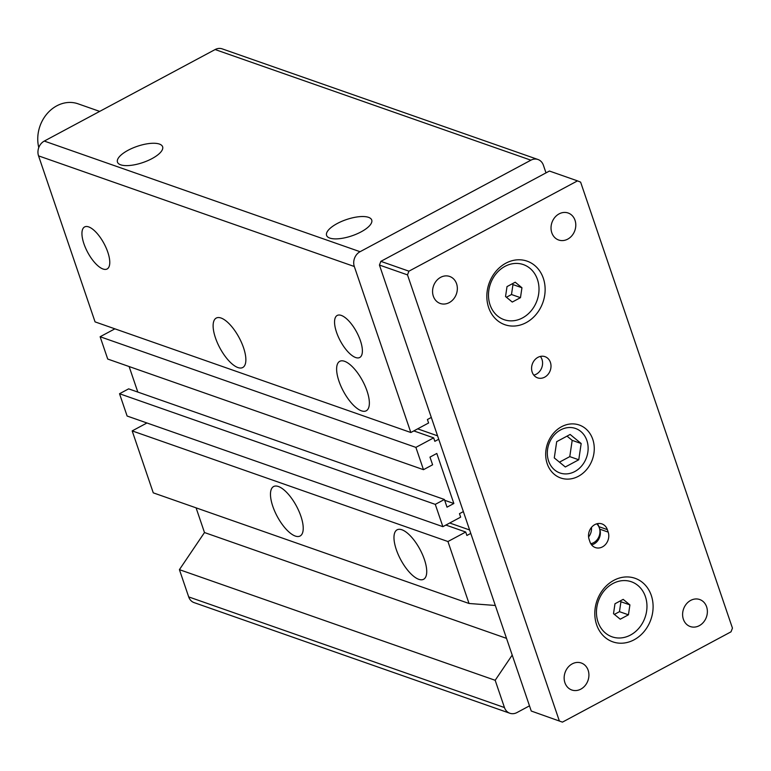 <?xml version="1.0" encoding="UTF-8"?>
<svg xmlns="http://www.w3.org/2000/svg" width="771" height="771" viewBox="0 0 771 771"><rect width="100%" height="100%" fill="white"/><g stroke="black" fill="none" stroke-linecap="round" stroke-linejoin="round"><path stroke-width="1.16" d="M99.69 111.4L78.035 103.806A33.664 28.546 109.3 0 0 47.609 113.115A33.664 28.546 109.3 0 0 38.781 147.569M559.447 462.157L569.779 456.625L572.188 440.366L567.022 436.126M614.371 614.391L619.46 611.673L620.925 601.746L620.067 601.043M506.412 297.249L511.491 294.522L512.966 284.595L512.098 283.892M588.581 536.934A11.218 9.512 109.3 0 0 591.453 527.412M628.442 614.815L620.241 619.209L613.514 613.687L614.979 603.76L623.18 599.366L629.907 604.898L628.442 614.815L619.46 611.673M578.761 459.776L565.316 466.975L554.282 457.916L556.701 441.658L570.135 434.459L581.17 443.518L578.761 459.776L569.779 456.625M520.473 297.664L512.272 302.059L505.545 296.536L507.01 286.61L515.211 282.215L521.948 287.747L520.473 297.664L511.491 294.522M521.948 287.747L512.966 284.595M581.17 443.518L572.188 440.366M629.907 604.898L620.925 601.746M560.642 429.9A23.564 19.979 109.3 0 0 554.696 470.002A23.564 19.979 109.3 0 0 587.839 452.24A23.564 19.979 109.3 0 0 560.642 429.9M612.935 583.522A29.173 24.739 109.3 0 0 605.582 633.164A29.173 24.739 109.3 0 0 646.609 611.181A29.173 24.739 109.3 0 0 612.935 583.522M504.966 266.371A29.173 24.739 109.3 0 0 497.613 316.014A29.173 24.739 109.3 0 0 538.65 294.03A29.173 24.739 109.3 0 0 504.966 266.371M596.696 523.837A11.218 9.512 -70.7 0 1 599.346 527.913A11.218 9.512 -70.7 0 1 590.788 543.7M533.802 375.14A11.218 9.512 109.3 0 0 541.849 367.459A11.218 9.512 109.3 0 0 540.365 356.433M505.863 263.19A33.664 28.546 -70.7 0 1 544.721 295.11A33.664 28.546 -70.7 0 1 497.372 320.476A33.664 28.546 -70.7 0 1 505.863 263.19M561.539 426.729A28.055 23.785 -70.7 0 1 593.921 453.319A28.055 23.785 -70.7 0 1 554.465 474.464A28.055 23.785 -70.7 0 1 561.539 426.729M613.832 580.341A33.664 28.546 -70.7 0 1 652.69 612.261A33.664 28.546 -70.7 0 1 605.341 637.627A33.664 28.546 -70.7 0 1 613.832 580.341M591.588 544.866A11.218 9.512 109.3 0 0 599.761 529.157L598.922 526.67A11.218 9.512 109.3 0 0 597.294 523.673M607.346 529.629L608.184 532.106A11.218 9.512 -70.7 0 1 605.813 544.114A11.218 9.512 -70.7 0 1 595.366 547.574A11.218 9.512 -70.7 0 1 589.96 541.868L589.121 539.392A11.218 9.512 -70.7 0 1 591.492 527.383A11.218 9.512 -70.7 0 1 601.939 523.914A11.218 9.512 -70.7 0 1 607.346 529.629L598.922 526.67M537.917 357.349A11.218 9.512 -70.7 0 1 545.001 356.665A11.218 9.512 -70.7 0 1 550.272 370.408A11.218 9.512 -70.7 0 1 537.58 377.848A11.218 9.512 -70.7 0 1 531.576 368.191A11.218 9.512 -70.7 0 1 537.917 357.349M559.11 213.875A14.312 12.134 -70.7 0 1 568.14 213.008A14.312 12.134 -70.7 0 1 574.858 230.519A14.312 12.134 -70.7 0 1 558.676 240.012A14.312 12.134 -70.7 0 1 551.024 227.696A14.312 12.134 -70.7 0 1 559.11 213.875M440.646 277.329A14.312 12.134 -70.7 0 1 449.686 276.461A14.312 12.134 -70.7 0 1 456.403 293.982A14.312 12.134 -70.7 0 1 440.222 303.475A14.312 12.134 -70.7 0 1 432.57 291.159A14.312 12.134 -70.7 0 1 440.646 277.329M690.691 600.397A14.312 12.134 -70.7 0 1 699.721 599.53A14.312 12.134 -70.7 0 1 706.438 617.051A14.312 12.134 -70.7 0 1 690.257 626.544A14.312 12.134 -70.7 0 1 682.605 614.227A14.312 12.134 -70.7 0 1 690.691 600.397M572.236 663.86A14.312 12.134 -70.7 0 1 581.267 662.993A14.312 12.134 -70.7 0 1 587.984 680.504A14.312 12.134 -70.7 0 1 571.803 689.997A14.312 12.134 -70.7 0 1 564.15 677.68A14.312 12.134 -70.7 0 1 572.236 663.86M531.258 711.035L562.445 722.128L531.258 711.035L379.428 265.051L380.864 261.35L549.434 171.037L577.498 180.877L580.621 182.129L732.45 628.124L731.014 631.825L562.445 722.128M577.498 180.877L408.929 271.18L407.493 274.881L559.322 720.875M407.493 274.881L379.428 265.051M408.929 271.18L380.864 261.35M431.307 417.439L427.413 419.53L428.599 422.99L410.827 432.512L354.313 266.506A11.218 9.512 -70.7 0 1 360.057 251.712L530.901 160.185A11.218 9.512 -70.7 0 1 537.985 159.501A11.218 9.512 -70.7 0 1 543.391 165.216L546.003 172.877M463.361 511.597L459.468 513.679L460.653 517.148L442.882 526.67L435.287 504.369L444.404 499.483L447.016 507.164L453.849 503.502L436.81 453.454L429.977 457.116L432.598 464.797L423.481 469.684L415.887 447.382L433.659 437.861L434.844 441.33L438.728 439.248M495.319 605.476L469.028 603.481L447.941 541.531L465.713 532.019L466.889 535.479L470.782 533.397M529.484 705.851L516.946 712.568A11.218 9.512 -70.7 0 1 509.862 713.252A11.218 9.512 -70.7 0 1 504.456 707.547L495.175 680.292L512.204 655.09M537.985 159.501L222.221 48.872A11.218 9.512 -70.7 0 0 215.138 49.546L44.284 141.074A11.218 9.512 -70.7 0 0 38.55 155.867L95.064 321.883L410.827 432.512M413.825 430.912L433.659 437.861M423.481 469.684L107.718 359.045L100.124 336.744L114.898 328.832M100.124 336.744L415.887 447.382M137.816 392.063L129.123 366.543M444.674 500.292L453.849 503.502M442.882 526.67L127.119 416.032L119.524 393.73L128.641 388.854L444.404 499.483M119.524 393.73L435.287 504.369M445.879 525.061L465.713 532.019M469.028 603.481L153.265 492.842L132.178 430.902L146.953 422.98M132.178 430.902L447.941 541.531M300.883 516.194A28.055 10.919 61.8 0 1 300.102 536.009A28.055 10.919 61.8 0 1 277.232 516.435A28.055 10.919 61.8 0 1 273.599 486.549A28.055 10.919 61.8 0 1 300.883 516.194M424.387 559.467A28.055 10.919 61.8 0 1 423.597 579.281A28.055 10.919 61.8 0 1 400.727 559.707A28.055 10.919 61.8 0 1 397.104 529.822A28.055 10.919 61.8 0 1 424.387 559.467M506.508 638.359L204.488 532.539L196.085 507.848M204.488 532.539L179.412 569.653L495.175 680.292M509.862 713.252L194.09 602.614A11.218 9.512 -70.7 0 1 188.693 596.908L179.412 569.653M361.079 231.888A23.843 8.587 161.2 0 1 326.644 235.55A23.843 8.587 161.2 0 1 346.391 219.581A23.843 8.587 161.2 0 1 371.776 220.188A23.843 8.587 161.2 0 1 361.079 231.888M151.974 158.624A23.843 8.587 161.2 0 1 117.529 162.286A23.843 8.587 161.2 0 1 137.277 146.317A23.843 8.587 161.2 0 1 162.671 146.924A23.843 8.587 161.2 0 1 151.974 158.624M107.786 252.136A23.843 9.281 61.8 0 1 107.294 268.877A23.843 9.281 61.8 0 1 87.682 252.339A23.843 9.281 61.8 0 1 84.781 226.847A23.843 9.281 61.8 0 1 107.786 252.136M360.394 340.647A23.843 9.281 61.8 0 1 359.912 357.387A23.843 9.281 61.8 0 1 340.29 340.849A23.843 9.281 61.8 0 1 337.39 315.358A23.843 9.281 61.8 0 1 360.394 340.647M367.025 390.984A28.055 10.919 61.8 0 1 366.244 410.789A28.055 10.919 61.8 0 1 343.374 391.215A28.055 10.919 61.8 0 1 339.741 361.329A28.055 10.919 61.8 0 1 367.025 390.984M243.53 347.711A28.055 10.919 61.8 0 1 242.74 367.516A28.055 10.919 61.8 0 1 219.87 347.943A28.055 10.919 61.8 0 1 216.246 318.066A28.055 10.919 61.8 0 1 243.53 347.711M608.184 532.106L599.761 529.157M417.66 428.849L437.562 435.827M449.715 523.008L469.616 529.976M188.693 596.908L504.456 707.547M215.138 49.546L530.901 160.185M44.284 141.074L360.057 251.712M38.55 155.867L354.313 266.506"/></g></svg>
